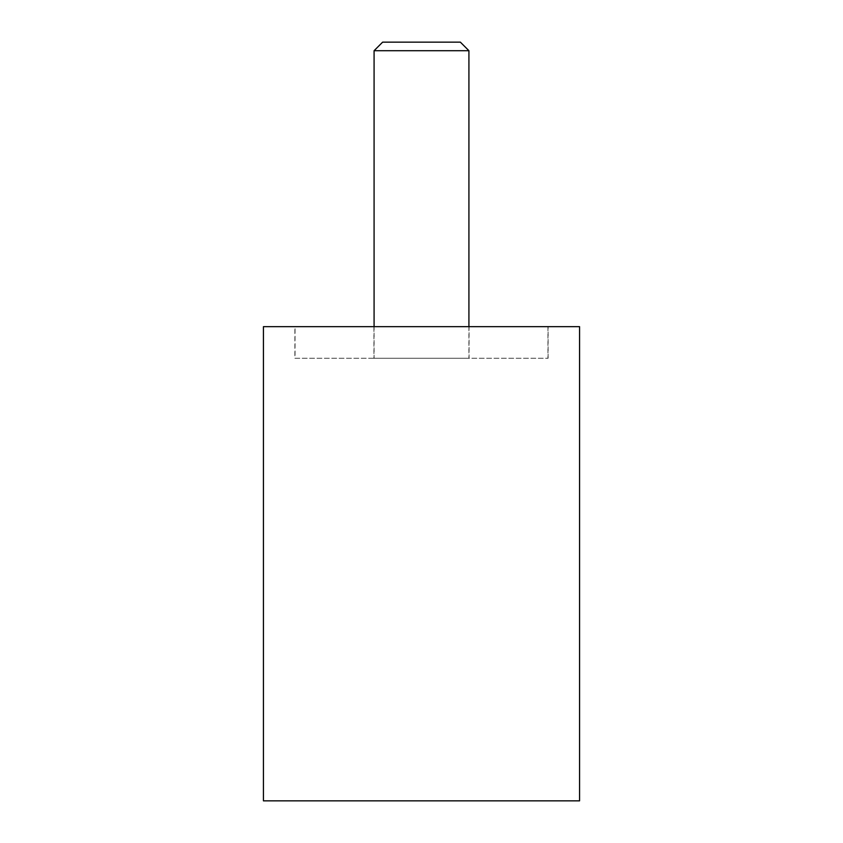 <?xml version="1.0" encoding="UTF-8"?>
<svg xmlns="http://www.w3.org/2000/svg" width="843" height="843" viewBox="0 0 843 843"><rect width="100%" height="100%" fill="white"/><g stroke="black" fill="none" stroke-linecap="round" stroke-linejoin="round"><path stroke-width="0.63" stroke-dasharray="4.21 3.16" d="M548.108 358.275L548.108 326.662L294.892 326.662L294.892 358.275L548.108 358.275L294.892 358.275M294.892 326.662L548.108 326.662M263.438 800.85L579.562 800.85M579.562 326.662L263.438 326.662M547.95 326.662L547.95 358.275L295.05 358.275L295.05 326.662L547.95 326.662L295.05 326.662M469.077 326.662L373.923 326.662L373.923 358.275L469.077 358.275L469.077 326.662L373.923 326.662M469.077 358.275L373.923 358.275M295.05 358.275L547.95 358.275M468.919 326.662L468.919 358.275L374.081 358.275L374.081 326.662M374.081 50.706L468.919 50.706M460.362 42.15L382.638 42.15M374.081 358.275L468.919 358.275"/><path stroke-width="1.26" d="M579.562 326.662L579.562 800.85L263.438 800.85L263.438 326.662L579.562 326.662M468.919 50.706L374.081 50.706L382.638 42.15L460.362 42.15L468.919 50.706L468.919 326.662M374.081 326.662L374.081 50.706"/></g></svg>
